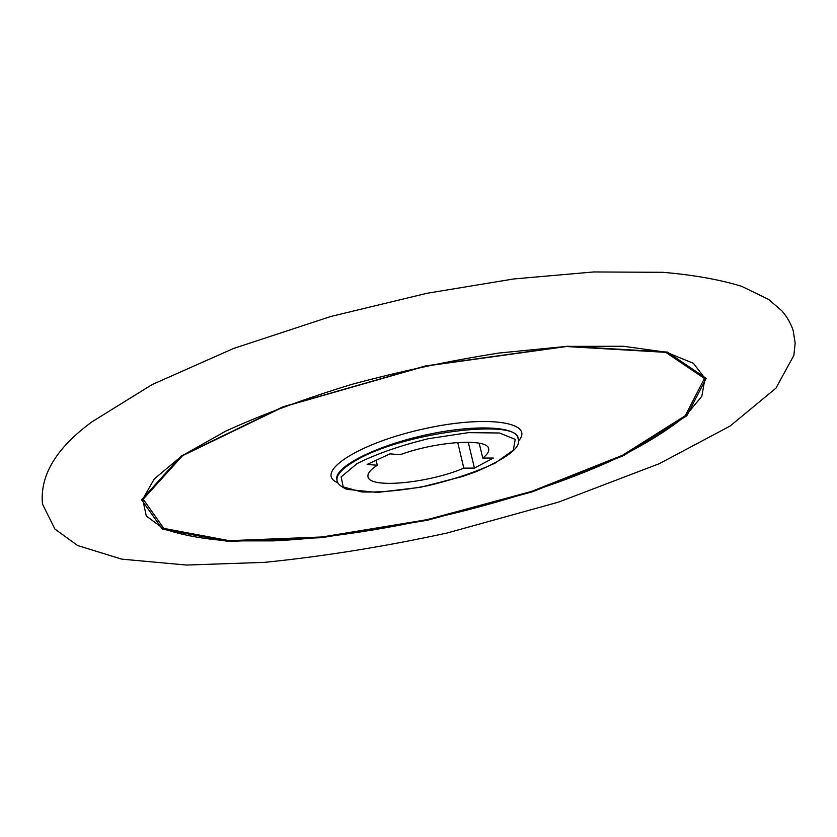 <?xml version="1.0" encoding="UTF-8"?>
<svg xmlns="http://www.w3.org/2000/svg" width="837" height="837" viewBox="0 0 837 837"><rect width="100%" height="100%" fill="white"/><g stroke="black" fill="none" stroke-linecap="round" stroke-linejoin="round"><path stroke-width="1.26" d="M181.012 456.102L141.568 499.794L162.399 529.141L228.292 541.445L321.732 537.678L427.435 520.227L532.269 491.853L623.481 455.652L686.811 415.769L706.177 378.366L667.361 352.074L567.434 346.204L425.761 365.874L282.948 406.792L181.012 456.102M457.734 442.47L463.813 468.155L474.422 468.082L493.401 458.048L482.761 458.069C487.27 454.606 489.237 451.53 488.672 448.841C488.107 438.044 437.259 441.036 400.055 454.742L389.99 453.853L367.161 464.441L377.267 465.246L376.158 460.266M463.813 468.155C428.23 483.252 369.337 488.923 367.987 476.713C367.359 473.47 370.446 469.651 377.267 465.246M482.761 458.069L479.182 443.191M474.422 468.082L468.239 442.177M356.876 463.708L341.14 476.944L343.233 486.925L361.626 491.947C380.72 492.554 403.057 490.43 428.628 485.554C454.156 479.35 476.347 471.848 495.211 463.049L513.29 450.18L515.215 439.383L499.501 432.991L468.438 432.645L428.293 438.714C399.793 445.723 375.991 454.052 356.876 463.708M182.027 455.778L225.739 431.128C262.305 414.441 304.344 398.851 351.864 384.35C401.132 371.084 450.243 360.632 499.197 353.015L566.712 346.382L623.471 346.267L666.231 352.21L693.434 363.31L704.974 378.397L701.856 396.225L685.765 415.654C669.391 429.036 648.372 442.292 622.728 455.401C528.398 500.819 383.587 535.962 273.071 540.88L228.94 540.88C202.397 538.986 180.53 534.885 163.351 528.586L146.308 516.031L142.677 499.323L154.259 478.952L182.027 455.778M337.845 482.761C313.885 473.146 355.453 444.478 420.666 429.58C485.816 414.388 535.743 421.932 518.417 441.068M622.393 455.349L685.315 415.665L704.451 378.47L665.75 352.346L566.408 346.539L425.667 366.083L283.827 406.719L182.497 455.705L143.19 499.176L163.79 528.398L229.254 540.681L322.193 536.967L427.362 519.62L531.673 491.382L622.393 455.349M354.354 461.333C399.657 433.074 518.804 417.537 518.176 438.829C521.618 447.115 507.578 458.069 476.054 471.702L462.537 476.494L420.362 487.312L377.288 492.438L346.769 489.321C340.586 486.475 337.363 483.577 337.081 480.637C336.055 475.228 341.81 468.793 354.354 461.333M518.176 438.829L517.936 437.856C515.759 425.855 471.67 424.244 422.099 435.774C372.486 447.146 333.576 467.914 336.872 479.664L337.081 480.637M92.06 421.764L152.167 384.56L233.481 348.506L330.835 316.47L427.027 293.274L513.656 278.972L593.768 271.952L662.935 272.318C693.517 274.934 719.757 279.6 741.676 286.317L768.722 299.52L781.915 310.883C787.115 316.878 790.892 323.511 793.246 330.772L795.15 343.139L793.874 355.338L775.962 388.159L730.115 426.033L659.274 463.688L558.666 502.074L447.188 532.991C384.79 546.561 323.919 556.354 264.576 562.359L186.494 565.048L121.7 559.137L77.59 545.515L54.907 529.057L42.478 504.104C39.726 475.426 56.257 447.973 92.06 421.764"/></g></svg>
